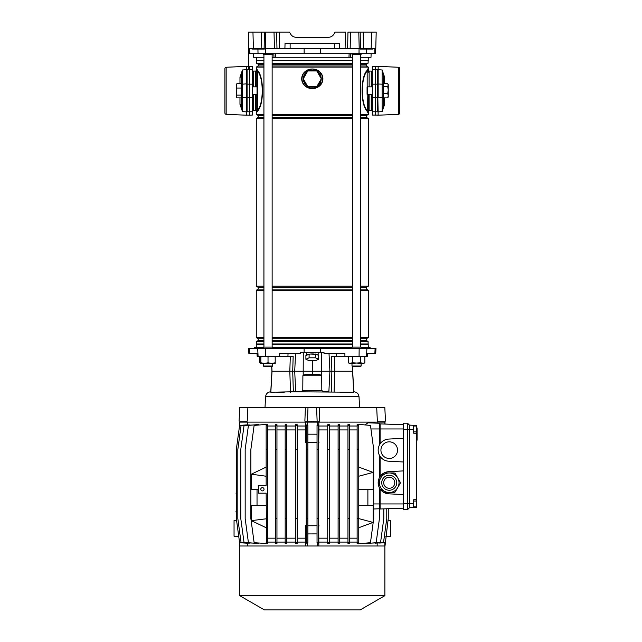 <?xml version="1.0" encoding="UTF-8"?>
<svg xmlns="http://www.w3.org/2000/svg" width="642" height="642" viewBox="0 0 642 642"><rect width="100%" height="100%" fill="white"/><g stroke="black" fill="none" stroke-linecap="round" stroke-linejoin="round"><path stroke-width="0.96" d="M304.131 48.399L304.164 53.687L375.618 53.687L375.755 48.399L374.896 48.399L374.759 53.687M263.926 57.266L253.574 57.266L253.478 53.687M350.749 53.687L350.62 57.266L273.965 57.266L273.837 53.687M348.983 57.266L349.128 53.687M275.458 53.687L275.611 57.266M371.108 53.687L371.012 57.266L360.668 57.266M249.69 48.399L249.826 53.687L248.976 53.687L248.39 32.1L252.956 32.1L253.405 48.399L248.831 48.399M249.826 53.687L304.164 53.687M359.207 48.399L358.79 32.1L363.171 32.1L363.444 48.399L345.099 48.399L345.428 32.1L335.116 32.1L333.984 34.058C332.684 36.145 330.799 37.228 328.343 37.316L296.251 37.316C293.787 37.228 291.909 36.145 290.601 34.058L289.47 32.1L279.158 32.1L279.495 48.399L276.967 48.399L276.63 32.1L279.085 32.1M363.171 32.1L376.196 32.1L375.771 48.399L376.011 39.274M358.79 32.1L347.956 32.1L347.627 48.399M276.967 48.399L261.142 48.399L261.422 32.1L252.956 32.1M261.422 32.1L264.408 32.1L264.143 48.399M265.387 48.399L265.796 32.1L264.408 32.1M265.796 32.1L279.158 32.1M284.912 48.399L285.048 43.183L339.546 43.183L339.682 48.399L279.495 48.399M360.186 32.1L360.451 48.399L371.18 48.399L371.638 32.1M261.142 48.399L251.969 48.399L252.17 49.057L264.368 49.057L264.376 48.399M345.099 48.399L339.682 48.399M333.984 34.058C332.684 36.145 330.799 37.228 328.343 37.316M296.251 37.316C293.787 37.228 291.909 36.145 290.601 34.058M375.755 48.399L371.18 48.399M259.159 48.399L259.151 49.057M360.403 48.399L360.411 49.057L372.609 49.057L372.625 48.399M367.409 48.399L367.393 49.057M352.45 57.266L350.62 57.266M273.965 57.266L272.136 57.266M249.369 115.239L252.306 115.087L252.306 66.487L249.369 66.335L249.369 115.239L247.09 115.119M247.09 66.455L249.369 66.335M252.306 69.809L247.09 69.785L247.09 111.788L252.306 111.756M377.504 115.119L372.288 115.087L372.288 66.487L377.504 66.455M375.217 115.239L375.217 66.335M372.288 69.809L377.504 69.785L377.504 111.788L372.288 111.756M252.306 71.126L253.285 71.126L253.285 86.871M252.306 110.448L253.285 110.448L253.285 94.695M372.288 110.448L371.309 110.448L371.309 94.695L371.309 110.448L372.288 110.448M372.288 71.126L371.309 71.126L371.309 86.871L371.309 71.126L372.288 71.126M310.014 86.614A8.153 8.153 0 0 0 314.58 86.614M317.926 84.68A8.153 8.153 0 0 0 320.214 80.723M320.214 76.855A8.153 8.153 0 0 0 317.926 72.899M314.58 70.965A8.153 8.153 0 0 0 310.014 70.965M309.211 70.965A8.41 8.41 0 0 1 315.382 70.965M317.525 72.201A8.41 8.41 0 0 1 320.615 77.546M320.615 80.025A8.41 8.41 0 0 1 317.525 85.378M315.382 86.614A8.41 8.41 0 0 1 309.211 86.614M255.468 86.871L255.468 71.061A0.819 0.819 0 0 0 256.278 70.243M256.278 71.118L256.278 86.871L256.278 67.113L263.926 67.113M256.278 94.695L256.278 109.413L256.278 94.695M253.349 94.695L253.349 110.512L255.468 110.512A0.819 0.819 0 0 1 256.278 111.323L256.278 111.692M255.468 71.061L253.349 71.061L253.349 86.871M256.278 347.442L256.278 344.184L263.926 344.184M368.307 347.442L368.083 341.504L366.349 340.509L366.349 338.727L368.307 337.596L368.307 290.256L366.349 289.125L366.349 287.343L368.307 286.212L368.307 118.497L366.349 117.366L366.349 115.584L368.307 114.461L368.307 113.385L366.855 110.865C360.515 104.542 360.555 76.944 366.855 70.7L368.307 68.188L368.307 67.113L366.349 65.982L366.349 64.208L368.083 63.205L368.307 57.266M256.278 67.113L258.236 65.982L258.236 64.208L256.511 63.205L256.278 57.266M256.278 344.184L256.511 341.504L258.236 340.509L258.236 338.727L256.278 337.596L256.278 290.256L258.236 289.125L258.236 287.343L256.278 286.212L256.278 118.497L258.236 117.366L258.236 115.584L256.278 114.461L256.278 109.413A2.279 1.998 180 0 0 257.185 111.002L257.426 110.392C263.79 104.453 263.83 77.201 257.426 71.182L257.185 70.572A2.279 1.998 180 0 0 256.278 72.161M369.126 94.695L369.126 110.512L371.245 110.512L371.245 94.695M368.307 70.243A0.819 0.819 0 0 0 369.126 71.061L371.245 71.061L371.245 86.871M368.307 68.477L368.307 72.201M368.307 109.373L368.307 94.695L368.307 113.385L367.401 111.002L368.035 113.008M369.126 110.512A0.819 0.819 0 0 0 368.307 111.323M256.551 68.566L257.731 70.7C264.071 77.024 264.039 104.63 257.731 110.865L256.278 113.096M256.278 114.461L263.926 114.461M272.136 114.461L352.45 114.461M360.668 114.461L368.307 114.461M272.136 67.113L352.45 67.113M360.668 67.113L368.307 67.113M321.193 73.405L321.899 74.584C323.223 77.401 323.223 80.202 321.899 82.995L321.193 84.174C318.962 87.087 315.992 88.556 312.293 88.572C308.593 88.556 305.624 87.087 303.401 84.174L302.695 82.995C301.363 80.178 301.363 77.377 302.695 74.584L303.401 73.405C305.632 70.484 308.593 69.023 312.293 69.007C316 69.023 318.962 70.484 321.193 73.405L321.024 73.533C318.849 70.636 315.936 69.127 312.293 69.007C308.995 69.641 306.443 71.366 304.645 74.183L303.562 73.533L302.88 74.689C301.571 77.409 301.571 80.146 302.88 82.89L303.562 84.046C305.736 86.943 308.65 88.452 312.293 88.572C315.599 87.93 318.143 86.205 319.949 83.396L321.024 84.046L321.706 82.89C323.014 80.17 323.014 77.433 321.706 74.689L321.024 73.533L319.949 74.183C318.151 71.374 315.599 69.649 312.293 69.007C308.65 69.127 305.736 70.636 303.562 73.533L303.401 73.405M368.307 70.171L368.307 68.67M368.307 112.904L368.307 111.965M367.168 87.248L367.168 71.182C360.796 77.12 360.764 104.373 367.168 110.392A0.65 0.578 -25.9 0 0 366.855 110.865M367.16 70.114A0.65 0.602 28.8 0 0 367.401 70.572L368.307 68.188L367.401 70.572A2.279 1.998 0 0 1 368.307 72.161M367.168 71.182A0.65 0.578 25.9 0 1 366.855 70.7M367.168 94.326L367.401 111.002A2.279 1.998 0 0 0 368.307 109.413M256.511 343.952L263.926 343.952M272.136 343.952L352.45 343.952M360.668 343.952L368.083 343.952M272.136 344.184L352.45 344.184M360.668 344.184L368.307 344.184M256.511 341.504L263.926 341.504M272.136 341.504L352.45 341.504M360.668 341.504L368.083 341.504M258.236 340.509L263.926 340.509M272.136 340.509L352.45 340.509M360.668 340.509L366.349 340.509M258.236 338.727L263.926 338.727M272.136 338.727L352.45 338.727M360.668 338.727L366.349 338.727M256.278 337.596L263.926 337.596M272.136 337.596L352.45 337.596M360.668 337.596L368.307 337.596M256.278 290.256L263.926 290.256M272.136 290.256L352.45 290.256M360.668 290.256L368.307 290.256M258.236 289.125L263.926 289.125M272.136 289.125L352.45 289.125M360.668 289.125L366.349 289.125M258.236 287.343L263.926 287.343M272.136 287.343L352.45 287.343M360.668 287.343L366.349 287.343M256.278 286.212L263.926 286.212M272.136 286.212L352.45 286.212M360.668 286.212L368.307 286.212M256.278 118.497L263.926 118.497M272.136 118.497L352.45 118.497M360.668 118.497L368.307 118.497M258.236 117.366L263.926 117.366M272.136 117.366L352.45 117.366M360.668 117.366L366.349 117.366M258.236 115.584L263.926 115.584M272.136 115.584L352.45 115.584M360.668 115.584L366.349 115.584M258.236 65.982L263.926 65.982M272.136 65.982L352.45 65.982M360.668 65.982L366.349 65.982M258.236 64.208L263.926 64.208M272.136 64.208L352.45 64.208M360.668 64.208L366.349 64.208M256.511 63.205L263.926 63.205M272.136 63.205L352.45 63.205M360.668 63.205L368.083 63.205M256.511 60.757L263.926 60.757M272.136 60.757L352.45 60.757M360.668 60.757L368.083 60.757M256.278 60.533L263.926 60.533M272.136 60.533L352.45 60.533M360.668 60.533L368.307 60.533M256.278 68.67L256.278 70.171M256.278 111.965L256.278 112.904M256.278 68.188L257.185 70.572L256.278 68.188M257.731 70.7A0.65 0.578 -25.9 0 1 257.426 71.182L257.426 87.248M257.731 110.865A0.65 0.578 25.9 0 0 257.426 110.392L257.426 94.326M303.361 78.966A8.932 8.932 0 0 0 304.645 83.396C306.443 86.205 308.995 87.93 312.293 88.572C315.936 88.452 318.849 86.943 321.024 84.046L321.193 84.174M304.645 83.396L303.401 84.174M302.695 82.995L302.88 82.89A10.264 10.264 0 0 1 302.88 74.689L302.695 74.584M321.899 74.584L321.706 74.689A10.264 10.264 0 0 1 321.706 82.89L321.899 82.995M307.061 85.378A8.41 8.41 0 0 1 303.971 80.025M303.971 77.546A8.41 8.41 0 0 1 307.061 72.201M306.659 72.899A8.153 8.153 0 0 0 304.38 76.855M304.38 80.723A8.153 8.153 0 0 0 306.659 84.68M316.811 86.614L307.775 86.614L303.257 78.789L307.775 70.965L316.811 70.965L321.329 78.789L316.811 86.614M360.475 366.678L352.643 366.678L351.993 366.028L361.125 366.028L361.125 363.42L361.125 366.028L360.475 366.678M351.993 53.687L351.993 54.337L361.125 54.337L361.125 53.687M360.668 347.113L360.668 54.337M352.45 347.113L352.45 54.337M361.125 348.421L361.125 347.113L351.993 347.113L351.993 348.421M351.993 366.028L351.993 363.42M314.227 354.023A5.866 1.517 180 0 0 312.293 353.943A5.866 1.517 180 0 0 310.367 354.023L305.897 355.459L305.897 359.239L309.091 360.676L315.495 360.676L318.697 359.239L318.697 355.459L318.063 355.17A5.866 1.517 180 0 0 316.129 354.312L310.367 354.023M351.993 347.442L272.593 347.442M263.469 347.442L254.521 347.442L254.481 348.421M313.457 422.107L313.368 421.128M297.19 426.015L305.777 426.015L305.777 422.107L307.406 422.107L246.769 422.107L246.817 421.16M312.293 360.676L312.293 371.245L321.393 371.245L321.377 375.137L318.785 374.503L321.377 375.137L321.698 375.739L321.811 390.545L323.704 391.78L328.873 391.78L329.9 371.245L331.874 371.245L331.416 356.246L367.425 356.246L367.569 353.638L375.706 353.638L375.979 348.421L375.121 348.421L374.856 353.638M271.767 366.678L272.031 371.245L270.836 392.23L293.25 391.78L353.75 392.23L352.562 371.245L334.779 371.245L334.081 392.23M284.262 392.23L276.598 392.23M377.817 422.107L377.769 421.128L377.817 422.107L317.188 422.107L318.817 422.107L318.817 426.015L327.725 426.015M376.693 407.429L377.352 421.128L385.497 421.128L384.807 407.429L305.407 407.429L304.862 421.128L307.462 421.128L308 407.429M316.594 407.429L317.132 421.128L319.724 421.128L319.186 407.429M311.226 421.128L311.137 422.107M247.9 407.429L239.779 407.429L239.097 421.128L247.234 421.128L247.9 407.429L305.407 407.429M321.698 375.739L302.888 375.739L302.783 390.545L321.811 390.545M302.888 375.739L303.209 375.137L305.801 374.503L318.785 374.503M303.209 375.137L303.193 371.245L312.293 371.245L312.293 374.503M385.497 421.128L384.807 407.429M239.779 407.429L239.097 421.128M347.137 392.23L340.324 392.23M303.281 352.33L303.193 371.245L289.815 371.245L290.312 356.246M300.881 391.78L302.783 390.545M290.513 392.23L289.815 371.245L272.031 371.245M249.738 353.638L248.879 353.638L248.606 348.421L249.465 348.421L249.738 353.638L257.017 353.638L257.161 356.246L293.169 356.246L292.712 371.245L289.815 371.245M321.313 352.33L321.393 371.245L329.9 371.245L329.017 353.638M334.281 356.246L334.779 371.245L331.874 371.245L331.248 391.78M352.482 371.245L352.819 366.678M317.132 421.128L307.462 421.128M366.502 356.246L366.903 348.421L375.121 348.421M249.465 348.421L304.107 348.421L304.147 352.33L323.985 352.33L324.033 353.638L344.898 353.638L344.915 356.246M366.903 348.421L304.107 348.421M308.457 354.312A5.866 1.517 180 0 0 306.531 355.17M318.063 355.17L316.129 354.312M279.671 356.246L279.687 353.638L300.56 353.638L300.6 352.33L304.147 352.33M287.929 356.246L288.041 353.638M336.665 356.246L336.552 353.638M370.105 348.421L370.073 347.442L361.125 347.442M318.697 359.239L315.495 357.803L315.495 354.023M315.495 357.803L309.091 357.803L309.091 354.023M309.091 357.803L305.897 359.239M388.025 520.349L390.545 520.566L390.545 536.214L385.818 536.632M238.768 536.632L234.049 536.214L234.049 520.566L236.569 520.349M413.689 426.015L416.297 426.015L416.297 431.881L413.689 431.881M413.689 501.041L416.297 501.041L416.297 506.907L413.689 506.907M262.409 487.639A1.629 1.629 0 0 0 260.78 489.268A1.629 1.629 0 0 0 262.409 490.897A1.629 1.629 0 0 0 264.039 489.268A1.629 1.629 0 0 0 262.409 487.639M389.237 441.832A8.314 8.314 0 0 0 380.923 450.146A8.314 8.314 0 0 0 389.237 458.46A8.314 8.314 0 0 0 397.55 450.146A8.314 8.314 0 0 0 389.237 441.832M384.871 595.672L239.723 595.672L264.368 609.9L360.218 609.9L384.871 595.672L384.871 545.997M246.721 543.188L239.594 542.699L239.586 545.997L384.999 545.997L388.258 518.608L388.258 508.713L386.765 508.761L386.765 518.608L383.499 542.699L375.321 543.156M239.723 595.672L239.723 545.997M258.501 489.268L251.327 489.268L251.423 474.149L266.157 467.095M266.542 543.718L266.157 493.176L258.501 493.176L258.501 485.352L266.157 485.352L266.157 424.378L267.794 424.482L267.794 543.613L254.128 542.699L250.87 518.608L250.87 449.488L254.128 425.405L266.542 424.378M266.157 505.567L251.327 505.567L251.423 520.686L266.157 527.74M257.033 505.567L257.033 489.268M358.758 489.268L373.13 489.268L373.098 472.408L358.758 467.095M367.882 489.268L367.882 505.567M358.758 505.567L373.13 505.567L373.098 522.411L358.758 527.74M358.758 543.718L370.458 542.699L373.716 518.608L373.716 449.488L370.458 425.405L358.758 424.378M358.758 425.405L358.758 424.322L357.129 424.458L357.129 425.405L358.758 425.405L358.758 518.608L373.098 522.411M358.758 542.699L358.758 518.608L357.129 518.608L357.129 542.699L358.758 542.699L358.758 543.782L357.129 543.646L357.129 542.699M416.297 426.015L416.297 425.373L409.452 425.132L407.493 423.182L403.585 423.182L403.585 509.708L407.493 509.708L403.585 509.708M416.297 501.041L416.297 431.881M416.297 433.222L413.689 433.222L413.689 425.285L409.452 425.132L409.452 507.75L416.297 507.517L416.297 506.907M239.594 542.699L236.328 518.608L236.328 449.488L239.594 425.405L246.721 424.908M239.755 542.707L239.755 545.997M377.175 545.997L377.175 543.252M379.422 509.652L380.112 508.994L383.796 508.865L383.796 518.608L380.537 542.699L371.598 543.092M373.716 508.994L379.422 508.761L379.422 518.608L376.164 542.699L366.004 543.581L366.004 543.084M349.593 542.081L357.129 542.081M347.964 542.699L349.593 542.699L349.593 543.605L347.964 543.509L347.964 518.608L349.593 518.608L349.593 424.498L347.964 424.595L347.964 425.405L349.593 425.405M339.73 542.081L347.964 542.081M338.101 542.699L339.73 542.699L339.73 543.493L338.101 543.429L338.101 518.608L339.73 518.608L339.73 424.611L338.101 424.675L338.101 425.405L339.73 425.405M329.354 542.081L338.101 542.081M327.725 542.699L329.354 542.699L329.354 543.421L327.725 543.381L327.725 518.608L329.354 518.608L329.354 424.683L327.725 424.715L327.725 425.405L329.354 425.405M318.665 525.597L318.817 542.081L327.725 542.081M318.817 542.081L318.817 545.997M377.175 423.158L377.175 422.107L384.999 422.107L384.999 424.065L403.585 424.715L380.112 423.889L380.112 443.855C382.223 440.942 385.072 439.353 388.659 439.072L403.585 438.293M329.354 426.015L338.101 426.015M339.73 426.015L347.964 426.015M349.593 426.015L357.129 426.015M364.817 424.908L367.994 422.837L379.462 423.238L380.112 423.889M403.585 461.991L388.659 461.213C385.072 460.94 382.223 459.343 380.112 456.43L379.462 455.363L379.462 477.528L380.112 476.46C382.223 473.547 385.072 471.95 388.659 471.677L403.585 470.891M388.659 461.213A11.083 11.083 0 0 1 380.112 456.43L380.112 476.46A11.083 11.083 0 0 1 388.659 471.677M403.585 494.597L388.659 493.818C385.072 493.538 382.223 491.949 380.112 489.035L379.462 487.96L379.462 503.938L380.112 503.938L380.112 508.994L403.585 508.175M388.659 493.818A11.083 11.083 0 0 1 380.112 489.035L380.112 503.938L403.585 503.938M357.129 425.405L357.129 518.608M357.129 449.488L358.758 449.488M349.593 538.173L357.129 538.173M349.593 429.931L357.129 429.931M247.411 543.252L247.411 545.997M305.777 545.997L305.632 525.565L306.25 525.621M297.19 542.081L305.777 542.081M295.561 542.699L297.19 542.699L297.19 543.373L295.561 543.413L295.561 518.608L297.19 518.608L297.19 424.723L295.561 424.691L295.561 425.405L297.19 425.405M286.813 542.081L295.561 542.081M285.184 542.699L286.813 542.699L286.813 543.413L285.184 543.477L285.184 518.608L286.813 518.608L286.813 424.683L285.184 424.619L285.184 425.405L286.813 425.405M276.951 542.081L285.184 542.081M275.322 542.699L276.951 542.699L276.951 543.493L275.322 543.581L275.322 518.608L276.951 518.608L276.951 424.611L275.322 424.514L275.322 425.405L276.951 425.405M267.794 542.081L275.322 542.081M258.806 543.108L258.806 543.605L248.43 542.699L245.172 518.608L245.172 449.488L248.43 425.405L258.806 424.498L258.806 424.996M253.141 543.108L244.056 542.699L240.79 518.608L240.79 449.488L244.056 425.405L253.141 424.996M249.361 543.164L241.087 542.699L237.829 518.608L237.829 449.488L241.087 425.405L249.361 424.94M239.586 425.421L239.586 422.107L247.411 422.107L247.411 424.852M267.794 426.015L275.322 426.015M276.951 426.015L285.184 426.015M286.813 426.015L295.561 426.015M266.157 542.699L267.794 542.699M266.157 425.405L267.794 425.405M251.423 520.63L267.794 518.608M266.157 449.488L267.794 449.488M267.794 538.173L275.322 538.173M267.794 429.931L275.322 429.931M318.665 542.699L317.036 542.699L317.036 449.488L318.665 449.488L318.665 543.317L317.188 542.707L317.188 545.997M318.665 425.405L318.665 424.779L317.036 425.389L318.665 425.405L318.665 449.488M317.036 449.488L317.036 425.405M317.036 518.608L318.665 518.608M318.962 538.173L327.725 538.173M318.817 426.015L318.962 429.931L327.725 429.931M318.962 429.931L318.665 442.507M307.879 525.758L317.036 525.734M317.036 442.362L307.879 442.346M276.951 542.699L276.951 518.608M275.322 425.405L275.322 518.608M275.322 449.488L276.951 449.488M276.951 538.173L285.184 538.173M276.951 429.931L285.184 429.931M329.354 542.699L329.354 518.608M327.725 425.405L327.725 518.608M327.725 449.488L329.354 449.488M329.354 538.173L338.101 538.173M329.354 429.931L338.101 429.931M380.112 508.994L379.462 509.652L379.462 503.938L373.716 503.938M286.813 542.699L286.813 518.608M285.184 425.405L285.184 518.608M285.184 449.488L286.813 449.488M286.813 538.173L295.561 538.173M286.813 429.931L295.561 429.931M339.73 542.699L339.73 518.608M338.101 425.405L338.101 518.608M338.101 449.488L339.73 449.488M339.73 538.173L347.964 538.173M339.73 429.931L347.964 429.931M297.19 542.699L297.19 518.608M295.561 425.405L295.561 518.608M295.561 449.488L297.19 449.488M297.19 538.173L305.632 538.173M306.25 442.474L305.632 442.539L305.777 426.015M297.19 429.931L305.632 429.931M349.593 542.699L349.593 518.608M347.964 425.405L347.964 518.608M347.964 449.488L349.593 449.488M306.25 518.608L306.25 449.488L307.879 449.488L307.879 542.699L306.25 542.699L306.25 518.608L307.879 518.608M307.879 425.405L306.25 424.916L306.25 425.405L307.879 425.405L307.879 449.488M307.879 542.707L306.25 543.188L306.25 542.699M306.25 449.488L306.25 425.405M307.406 425.389L307.406 422.107L317.188 422.107L317.188 425.389M379.462 477.528C377.737 481.01 377.737 484.485 379.462 487.96M370.94 428.952L379.462 428.952L379.462 444.93C377.737 448.405 377.737 451.88 379.462 455.363M403.585 428.952L379.462 428.952L379.462 423.238M379.462 444.93L380.112 443.855A11.083 11.083 0 0 1 388.659 439.072M379.398 543.052L384.999 542.699M409.452 425.132L407.493 423.182L403.585 423.182M407.493 423.182L407.493 509.708L409.452 507.75L407.493 509.708M409.452 507.75L413.689 507.605L413.689 499.733L416.297 499.733M318.665 526.93L318.962 525.565M307.879 533.927L317.036 533.903M305.632 525.565L306.25 528.462M307.406 542.707L307.406 545.997M318.665 441.174L318.962 442.539M307.879 434.177L317.036 434.193M305.632 442.539L306.25 439.642M239.755 425.389L239.755 422.107M384.839 424.057L384.839 422.107M384.839 542.707L384.839 545.997M416.297 427.965L417.083 427.965L417.083 431.384M417.083 430.365L416.297 430.365M416.297 430.686L417.083 430.686L417.083 438.43L416.297 438.43M417.083 432.218L416.297 432.218M416.297 438.695L417.083 438.695L417.083 439.939L416.297 439.939M236.328 493.176L236.328 511.441M235.999 493.176L236.328 492.526M236.328 512.091L235.999 511.441M266.157 476.228L251.423 474.205M358.758 476.228L373.098 472.424M400.191 483.338A10.97 10.97 0 0 0 400.191 482.15L395.231 473.555A10.97 10.97 0 0 0 394.204 472.961L384.277 472.961A10.97 10.97 0 0 0 383.25 473.555L378.29 482.15A10.97 10.97 0 0 0 378.29 483.338L383.25 491.933A10.97 10.97 0 0 0 384.277 492.526L394.204 492.526A10.97 10.97 0 0 0 395.231 491.933L400.191 483.338M379.462 482.744A9.782 9.782 0 0 1 389.237 472.961A9.782 9.782 0 0 1 399.019 482.744A9.782 9.782 0 0 1 389.237 492.526A9.782 9.782 0 0 1 379.462 482.744A9.782 9.782 0 0 0 389.237 492.526A9.782 9.782 0 0 0 399.019 482.744M383.699 482.744A5.545 5.545 0 0 0 389.237 488.289A5.545 5.545 0 0 0 394.782 482.744A5.545 5.545 0 0 0 389.237 477.207A5.545 5.545 0 0 0 383.699 482.744M389.694 472.961L390.151 472.961M391.981 472.961L394.204 472.961M394.204 492.526L391.981 492.526M391.524 492.526L390.609 492.526M388.787 492.526L386.965 492.526M386.067 492.526L385.617 492.526M386.965 472.961L388.787 472.961M364.841 362.778L362.77 363.42L352.418 362.778L349.384 363.42L348.277 362.778L350.347 363.42L360.7 362.778L363.733 363.42L364.841 362.778L364.841 356.888L362.77 356.246L360.7 356.888L356.559 356.246L352.418 356.888L350.347 356.246L348.277 356.888L348.277 362.778M363.733 356.246L364.841 356.888M352.418 362.778L352.418 356.888M360.7 362.778L360.7 356.888M275.201 356.246L275.201 356.888L271.614 356.246L268.027 356.888L264.448 356.246L260.861 356.888L260.861 356.246L259.745 356.888L260.861 356.39M260.861 363.268L259.745 362.778L260.861 363.42L260.861 362.778L264.448 363.42L261.816 363.42M259.745 362.778L259.745 356.888M275.201 362.778L271.614 363.42L268.027 362.778L264.448 363.42L275.201 363.42L275.201 356.888M268.027 362.778L268.027 356.888M260.861 362.778L260.861 356.888M272.593 366.028L271.943 366.678L264.119 366.678L263.469 366.028L272.593 366.028L272.593 363.42M263.469 53.687L263.469 54.337L272.593 54.337L272.593 53.687M263.469 348.421L263.469 347.113L272.593 347.113L272.593 348.421M399.669 113.016L399.669 68.558L399.669 113.016A1.308 1.308 0 0 1 398.425 114.316L377.504 115.239M399.669 68.558A1.308 1.308 0 0 0 398.425 67.258L377.504 66.335M387.712 83.693L388.258 84.592L388.258 96.982L387.712 97.881L388.258 95.706L387.712 93.523L388.258 89.976L387.712 86.437L388.258 85.065L387.712 83.693L383.37 83.693L383.37 76.502L383.37 105.071A1.308 0.73 180 0 1 384.614 104.341L382.126 111.588L382.126 97.391L378.154 97.544L378.154 66.335M378.154 115.239L377.825 97.56L378.154 111.893L382.126 111.588M383.37 96.268A1.308 1.123 180 0 1 382.126 97.391L382.126 69.986L384.614 77.233L384.614 83.693M377.865 110.288L377.921 110.721M382.126 69.986L378.154 69.681L378.154 71.703M382.223 111.572L383.37 105.071L383.37 86.437L387.712 86.437M378.154 83.845L377.825 71.952M383.37 85.306A1.308 1.123 180 0 0 382.126 84.182L377.825 84.014M384.614 77.233A1.308 0.73 180 0 1 383.37 76.502L382.223 69.994M367.537 94.695L367.072 94.23L367.072 87.344L367.537 86.871L367.537 94.695L372.288 94.695M387.712 93.523L383.37 93.523M387.712 97.881L383.37 97.881M224.917 113.016L224.917 68.558L224.917 113.016A1.308 1.308 0 0 0 226.161 114.316L247.09 115.239M224.917 68.558A1.308 1.308 0 0 1 226.161 67.258L247.09 66.335M246.432 66.335L246.761 71.912M246.721 71.286L246.664 70.853M236.882 97.881L236.328 96.982L236.328 84.592L236.882 83.693L236.328 85.867L236.882 88.05L236.328 91.589L236.882 95.136L236.328 96.509L236.882 97.881L241.215 97.881L241.215 105.071L241.215 76.502A1.308 0.73 0 0 1 239.972 77.233L242.467 69.986L242.467 97.391L246.432 97.544L246.432 115.239M246.432 97.728L247.09 97.56L246.432 97.544L246.432 69.681L242.467 69.986M241.215 96.268A1.308 1.123 180 0 0 242.467 97.391L242.467 111.588L239.972 104.341L239.972 97.881M224.917 110.352L224.917 71.222M242.467 111.588L246.432 111.893L246.432 109.87M242.371 69.994L241.215 76.502L241.215 95.136L236.882 95.136M241.215 85.306A1.308 1.123 180 0 1 242.467 84.182L246.432 83.845M239.972 104.341A1.308 0.73 0 0 1 241.215 105.071L242.371 111.572M246.432 71.703L246.761 84.014M257.049 86.871L257.522 87.344L257.522 94.23L257.049 94.695L257.049 86.871L252.306 86.871M236.882 88.05L241.215 88.05M236.882 83.693L241.215 83.693M257.915 49.057L258.028 53.687M265.539 48.399L265.563 53.687M320.454 48.399L320.43 53.687M359.055 48.399L359.022 53.687M366.678 49.057L366.558 53.687M290.128 43.183L290.128 48.399M334.466 43.183L334.466 48.399M350.155 48.399L350.564 32.1M274.439 48.399L274.022 32.1M258.028 48.399L258.036 49.057M259.801 48.399L259.801 49.057M263.718 48.399L263.718 49.057M366.277 48.399L366.285 49.057M368.051 48.399L368.051 49.057M371.959 48.399L371.959 49.057M247.09 97.44L252.306 97.407M247.09 84.134L252.306 84.166M377.504 97.44L372.288 97.407M377.504 84.134L372.288 84.166M255.468 110.512L255.468 94.695M369.126 71.061L369.126 86.871M367.401 111.002A0.65 0.602 -28.8 0 0 367.16 111.459M257.434 70.114A0.65 0.602 -28.8 0 1 257.185 70.572M257.434 111.459A0.65 0.602 28.8 0 0 257.185 111.002M319.949 83.396A8.932 8.932 0 0 0 321.225 78.966M321.225 78.605A8.932 8.932 0 0 0 319.949 74.183M304.645 74.183A8.932 8.932 0 0 0 303.361 78.605M359.576 407.429L359.014 396.724L265.579 396.724C266.005 393.698 267.746 392.053 270.788 391.78M295.721 391.78L294.694 371.245L295.577 353.638M292.712 371.245L293.346 391.78M320.486 348.421L320.446 352.33M265.515 356.246L265.435 348.421M258.092 356.246L257.691 348.421M359.071 356.246L359.159 348.421M413.689 429.378L403.585 429.378M413.689 503.513L403.585 503.513M417.083 430.493L416.297 430.493L417.083 430.493M417.083 435.549L416.297 435.549M417.083 437.78L416.297 437.78L417.083 437.78M396.74 482.744A7.495 7.495 0 0 0 389.237 475.249A7.495 7.495 0 0 0 381.741 482.744A7.495 7.495 0 0 0 389.237 490.247A7.495 7.495 0 0 0 396.74 482.744M398.425 114.316L398.425 67.258M384.614 97.881L384.614 104.341M226.161 67.258L226.161 114.316M239.972 83.693L239.972 77.233M246.761 97.56L246.761 109.621M251.977 49.057L251.969 48.399M360.218 49.057L360.21 48.399M318.167 355.219L318.167 352.33M265.579 396.724L265.018 407.429M270.747 392.19L271.927 371.245L270.747 392.19M353.846 392.19L352.667 371.245L352.923 366.678M359.014 396.724C358.581 393.698 356.848 392.053 353.806 391.78M271.67 366.678L271.927 371.245M352.755 369.688L352.667 371.245M306.427 355.219L306.427 352.33M417.083 440.195L416.297 440.195M417.083 430.429L416.297 430.429M349.384 356.246L348.277 356.888M263.926 347.113L263.926 54.337M263.469 366.028L263.469 363.42M272.136 347.113L272.136 54.337M367.537 86.871L372.288 86.871M248.454 69.721L248.454 34.588L248.454 69.721M257.049 94.695L252.306 94.695"/></g></svg>
